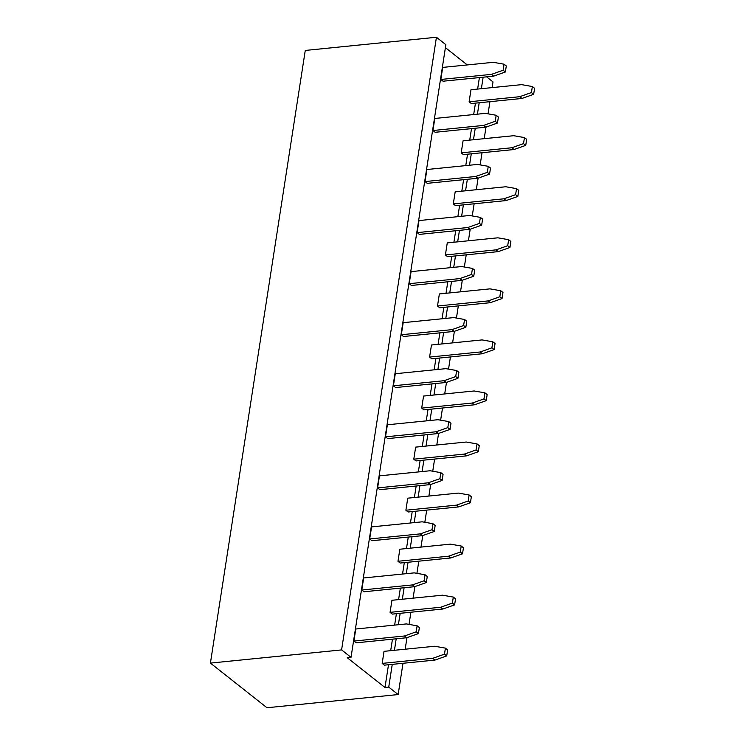 <?xml version="1.0" encoding="UTF-8"?>
<svg xmlns="http://www.w3.org/2000/svg" width="745" height="745" viewBox="0 0 745 745"><rect width="100%" height="100%" fill="white"/><g stroke="black" fill="none" stroke-linecap="round" stroke-linejoin="round"><path stroke-width="1.12" d="M402.998 663.283L398.156 694.554L266.98 707.75L210.416 663.097L305.264 50.446L436.44 37.25L445.864 44.691L351.025 657.351L341.592 649.91L210.416 663.097M486.606 76.847L493.004 81.903L492.119 87.603M489.94 101.683L488.059 113.836M486.001 127.106L484.213 138.663M482.034 152.734L480.153 164.896M478.104 178.157L476.306 189.714M474.137 203.785L472.246 215.948M470.197 229.218L468.409 240.775M466.23 254.846L464.349 267.008M462.291 280.269L460.503 291.826M458.324 305.897L456.443 318.059M454.385 331.32L452.597 342.877M450.418 356.957L448.537 369.12M446.488 382.381L444.7 393.937M442.521 408.009L440.63 420.171M438.582 433.432L436.794 444.988M434.614 459.069L432.733 471.222M430.675 484.492L428.887 496.049M426.708 510.12L424.827 522.282M422.778 535.543L420.981 547.1M418.802 561.171L416.921 573.333M414.872 586.594L413.084 598.161M410.905 612.232L409.024 624.394M406.966 637.655L405.178 649.212M445.408 47.661L467.283 64.936M398.156 694.554L388.732 687.114L384.979 687.495L347.272 657.733L351.025 657.351M483.151 77.191L481.372 88.683M479.193 102.763L477.424 114.171M475.245 128.252L473.466 139.743M471.287 153.815L469.518 165.232M467.348 179.303L465.56 190.794M463.39 204.875L461.621 216.283M459.442 230.363L457.663 241.855M455.484 255.926L453.714 267.343M451.535 281.414L449.757 292.906M447.577 306.977L445.808 318.394M443.629 332.466L441.85 343.966M439.671 358.038L437.911 369.455M435.732 383.526L433.953 395.018M431.774 409.089L430.005 420.506M427.826 434.577L426.047 446.069M423.868 460.149L422.098 471.557M419.919 485.638L418.141 497.129M415.961 511.2L414.192 522.618M412.013 536.689L410.234 548.18M408.055 562.251L406.295 573.669M404.116 587.74L402.337 599.241M400.158 613.312L398.389 624.729M396.21 638.8L394.431 650.292M392.252 664.363L388.732 687.114M341.592 649.91L436.44 37.25M479.407 77.573L477.62 89.065M475.45 103.136L473.68 114.553M471.501 128.624L469.722 140.116M467.543 154.196L465.774 165.604M463.595 179.685L461.816 191.176M459.637 205.248L457.868 216.665M455.689 230.736L453.91 242.227M451.731 256.299L449.971 267.716M447.792 281.787L446.013 293.288M443.834 307.359L442.064 318.776M439.885 332.847L438.107 344.339M435.927 358.41L434.158 369.827M431.979 383.899L430.2 395.39M428.021 409.471L426.252 420.878M424.073 434.959L422.294 446.451M420.115 460.522L418.355 471.939M416.176 486.01L414.397 497.502M412.218 511.573L410.448 522.99M408.269 537.061L406.491 548.562M404.312 562.633L402.542 574.05M400.363 588.122L398.584 599.613M396.405 613.684L394.645 625.102M392.466 639.173L390.687 650.664M388.508 664.745L384.979 687.495M461.211 152.846L463.073 140.786L513.678 135.702L524.452 137.583L523.521 143.617L511.806 147.761L461.211 152.846L463.437 154.606L514.031 149.522L511.806 147.761M432.929 130.524L434.801 118.464L485.395 113.37L496.17 115.261L498.396 117.021L497.464 123.046L485.749 127.19L435.154 132.284L432.929 130.524L483.524 125.43L495.239 121.286L496.17 115.261M425.022 181.575L426.894 169.515L477.489 164.431L488.264 166.312L490.489 168.072L489.558 174.097L477.852 178.251L427.248 183.335L425.022 181.575L475.627 176.491L487.332 172.346L488.264 166.312M453.305 203.907L455.176 191.838L505.771 186.753L516.546 188.634L515.615 194.668L503.899 198.813L453.305 203.907L455.53 205.657L506.134 200.573L503.899 198.813M440.835 79.464L442.698 67.404L493.302 62.319L504.076 64.2L506.302 65.96L505.371 71.995L493.656 76.139L443.061 81.224L440.835 79.464L491.43 74.379L503.145 70.235L504.076 64.2M469.117 101.795L470.98 89.735L521.575 84.641L532.358 86.532L531.418 92.557L519.712 96.701L469.117 101.795L471.343 103.546L521.938 98.461L519.712 96.701M409.219 283.687L411.082 271.627L461.686 266.542L472.46 268.423L474.686 270.184L473.755 276.209L462.04 280.353L411.445 285.447L409.219 283.687L459.814 278.602L471.529 274.458L472.46 268.423M437.501 306.009L439.364 293.949L489.968 288.864L500.742 290.746L499.811 296.78L488.096 300.924L437.501 306.009L439.727 307.769L490.322 302.684L488.096 300.924M445.408 254.958L447.27 242.898L497.865 237.813L508.639 239.694L507.708 245.72L496.002 249.873L445.408 254.958L447.633 256.718L498.228 251.624L496.002 249.873M417.126 232.636L418.988 220.576L469.583 215.482L480.367 217.372L482.592 219.123L481.652 225.158L469.946 229.302L419.351 234.386L417.126 232.636L467.72 227.542L479.426 223.398L480.367 217.372M421.689 408.12L423.56 396.061L474.155 390.976L484.93 392.857L483.999 398.892L472.293 403.036L421.689 408.12L423.914 409.88L474.518 404.796L472.293 403.036M429.595 357.069L431.467 345.01L482.062 339.916L492.836 341.806L491.905 347.831L480.19 351.975L429.595 357.069L431.821 358.829L482.415 353.735L480.19 351.975M401.313 334.747L403.185 322.678L453.779 317.594L464.554 319.475L466.78 321.235L465.849 327.269L454.143 331.413L403.539 336.498L401.313 334.747L451.908 329.653L463.623 325.509L464.554 319.475M393.407 385.798L395.278 373.739L445.873 368.654L456.648 370.535L458.883 372.295L457.942 378.32L446.236 382.464L395.642 387.558L393.407 385.798L444.011 380.714L455.716 376.56L456.648 370.535M405.885 510.232L407.748 498.172L458.352 493.088L469.127 494.969L468.195 500.994L456.48 505.147L405.885 510.232L408.111 511.992L458.706 506.898L456.48 505.147M377.603 487.91L379.475 475.85L430.07 470.756L440.844 472.647L443.07 474.397L442.139 480.432L430.424 484.576L379.829 489.67L377.603 487.91L428.198 482.816L439.913 478.672L440.844 472.647M385.51 436.849L387.372 424.79L437.967 419.705L448.751 421.586L450.976 423.346L450.045 429.381L438.33 433.525L387.735 438.609L385.51 436.849L436.104 431.765L447.81 427.621L448.751 421.586M413.792 459.181L415.654 447.121L466.249 442.027L477.033 443.918L476.092 449.943L464.386 454.087L413.792 459.181L416.017 460.931L466.612 455.847L464.386 454.087M361.8 590.021L363.662 577.962L414.257 572.868L425.041 574.758L427.267 576.509L426.326 582.543L414.62 586.688L364.026 591.772L361.8 590.021L412.395 584.927L424.101 580.783L425.041 574.758M369.697 538.961L371.569 526.901L422.164 521.817L432.938 523.698L435.164 525.458L434.233 531.483L422.527 535.636L371.923 540.721L369.697 538.961L420.301 533.876L432.007 529.732L432.938 523.698M390.073 612.343L391.945 600.284L442.539 595.19L453.314 597.08L452.383 603.105L440.677 607.25L390.073 612.343L392.308 614.104L442.903 609.01L440.677 607.25M397.979 561.283L399.851 549.223L450.446 544.139L461.22 546.02L460.289 552.054L448.574 556.198L397.979 561.283L400.205 563.043L450.809 557.958L448.574 556.198M382.176 663.395L384.038 651.335L434.633 646.25L445.417 648.131L444.476 654.166L432.771 658.31L382.176 663.395L384.401 665.155L434.996 660.07L432.771 658.31M353.894 641.072L355.756 629.013L406.36 623.928L417.135 625.809L419.361 627.569L418.429 633.595L406.714 637.739L356.119 642.833L353.894 641.072L404.488 635.988L416.204 631.835L417.135 625.809M524.452 137.583L526.678 139.343L525.746 145.368L514.031 149.522M516.546 188.634L518.771 190.394L517.84 196.429L506.134 200.573M532.358 86.532L534.584 88.282L533.653 94.317L521.938 98.461M500.742 290.746L502.968 292.506L502.037 298.54L490.322 302.684M508.639 239.694L510.874 241.454L509.934 247.48L498.228 251.624M484.93 392.857L487.156 394.617L486.224 400.642L474.518 404.796M492.836 341.806L495.062 343.557L494.131 349.591L482.415 353.735M469.127 494.969L471.352 496.729L470.421 502.754L458.706 506.898M477.033 443.918L479.259 445.668L478.318 451.703L466.612 455.847M453.314 597.08L455.549 598.84L454.608 604.865L442.903 609.01M461.22 546.02L463.446 547.78L462.515 553.814L450.809 557.958M445.417 648.131L447.643 649.891L446.711 655.917L434.996 660.07M525.746 145.368L523.521 143.617M483.524 125.43L485.749 127.19M495.239 121.286L497.464 123.046M475.627 176.491L477.852 178.251M487.332 172.346L489.558 174.097M517.84 196.429L515.615 194.668M491.43 74.379L493.656 76.139M503.145 70.235L505.371 71.995M533.653 94.317L531.418 92.557M459.814 278.602L462.04 280.353M471.529 274.458L473.755 276.209M502.037 298.54L499.811 296.78M509.934 247.48L507.708 245.72M467.72 227.542L469.946 229.302M479.426 223.398L481.652 225.158M486.224 400.642L483.999 398.892M494.131 349.591L491.905 347.831M451.908 329.653L454.143 331.413M463.623 325.509L465.849 327.269M444.011 380.714L446.236 382.464M455.716 376.56L457.942 378.32M470.421 502.754L468.195 500.994M428.198 482.816L430.424 484.576M439.913 478.672L442.139 480.432M436.104 431.765L438.33 433.525M447.81 427.621L450.045 429.381M478.318 451.703L476.092 449.943M412.395 584.927L414.62 586.688M424.101 580.783L426.326 582.543M420.301 533.876L422.527 535.636M432.007 529.732L434.233 531.483M454.608 604.865L452.383 603.105M462.515 553.814L460.289 552.054M446.711 655.917L444.476 654.166M404.488 635.988L406.714 637.739M416.204 631.835L418.429 633.595"/></g></svg>
